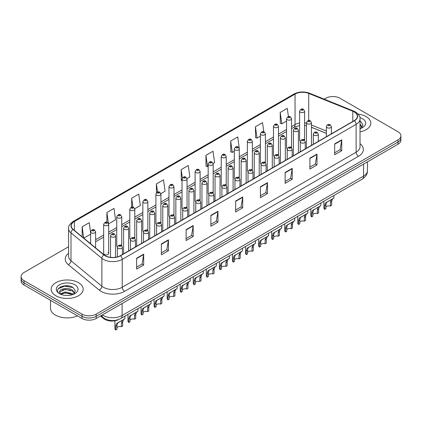 <?xml version="1.0" encoding="UTF-8"?>
<svg xmlns="http://www.w3.org/2000/svg" width="422" height="422" viewBox="0 0 422 422"><rect width="100%" height="100%" fill="white"/><g stroke="black" fill="none" stroke-linecap="round" stroke-linejoin="round"><path stroke-width="0.63" d="M290.811 146.824A2.5 1.445 0 0 1 291.539 147.779L291.544 118.714A2.5 1.445 180 0 1 289.998 120.048A2.5 1.445 180 0 1 287.271 119.732A2.5 1.445 180 0 1 286.543 118.714L286.543 147.842A2.5 1.445 0 0 0 287.245 148.85M278.483 155.322L278.483 126.252A2.5 1.445 180 0 1 276.938 127.586A2.5 1.445 180 0 1 274.21 127.275A2.5 1.445 180 0 1 273.477 126.252L273.477 155.386A2.5 1.445 0 0 0 274.184 156.388M264.684 161.906A2.5 1.445 0 0 1 265.417 162.86L265.417 133.795A2.5 1.445 180 0 1 263.877 135.13A2.5 1.445 180 0 1 261.149 134.818A2.5 1.445 180 0 1 260.416 133.795L260.416 162.924A2.5 1.445 0 0 0 261.123 163.931M251.623 169.449A2.5 1.445 0 0 1 252.356 170.404L252.356 141.338A2.5 1.445 180 0 1 250.81 142.673A2.5 1.445 180 0 1 248.089 142.356A2.5 1.445 180 0 1 247.355 141.338L247.355 170.467A2.5 1.445 0 0 0 248.057 171.469M238.562 176.987A2.5 1.445 0 0 1 239.29 177.942L239.295 148.876A2.5 1.445 180 0 1 237.75 150.211A2.5 1.445 180 0 1 235.028 149.9A2.5 1.445 180 0 1 234.294 148.876L234.294 178.01A2.5 1.445 0 0 0 234.996 179.012M226.234 185.49L226.234 156.42A2.5 1.445 180 0 1 224.689 157.754A2.5 1.445 180 0 1 221.961 157.438A2.5 1.445 180 0 1 221.233 156.42L221.233 185.548A2.5 1.445 0 0 0 221.935 186.556M212.44 192.068A2.5 1.445 0 0 1 213.168 193.028L213.173 163.963A2.5 1.445 180 0 1 211.628 165.292A2.5 1.445 180 0 1 208.901 164.981A2.5 1.445 180 0 1 208.167 163.963L208.167 193.091A2.5 1.445 0 0 0 208.874 194.094M200.107 200.571L200.107 171.501A2.5 1.445 180 0 1 198.567 172.835A2.5 1.445 180 0 1 195.84 172.524A2.5 1.445 180 0 1 195.106 171.501L195.106 200.635A2.5 1.445 0 0 0 195.813 201.637M186.313 207.155A2.5 1.445 0 0 1 187.046 208.109L187.046 179.044A2.5 1.445 180 0 1 185.501 180.379A2.5 1.445 180 0 1 182.779 180.062A2.5 1.445 180 0 1 182.046 179.044L182.046 208.173A2.5 1.445 0 0 0 182.747 209.18M173.985 215.653L173.985 186.582A2.5 1.445 180 0 1 172.44 187.917A2.5 1.445 180 0 1 169.718 187.605A2.5 1.445 180 0 1 168.985 186.582L168.985 215.716A2.5 1.445 0 0 0 169.686 216.718M160.191 222.236A2.5 1.445 0 0 1 160.919 223.191L160.924 194.125A2.5 1.445 180 0 1 159.379 195.46A2.5 1.445 180 0 1 156.652 195.149A2.5 1.445 180 0 1 155.924 194.125L155.924 223.254A2.5 1.445 0 0 0 156.625 224.261M147.13 229.779A2.5 1.445 0 0 1 147.858 230.734L147.858 201.669A2.5 1.445 180 0 1 146.318 203.003A2.5 1.445 180 0 1 143.591 202.687A2.5 1.445 180 0 1 142.858 201.669L142.858 230.797A2.5 1.445 0 0 0 143.564 231.799M134.064 237.317A2.5 1.445 0 0 1 134.797 238.272L134.797 209.207A2.5 1.445 180 0 1 133.257 210.541A2.5 1.445 180 0 1 130.53 210.23A2.5 1.445 180 0 1 129.797 209.207L129.797 238.34A2.5 1.445 0 0 0 130.504 239.343M121.003 244.86A2.5 1.445 0 0 1 121.736 245.815L121.736 216.75A2.5 1.445 180 0 1 120.191 218.084A2.5 1.445 180 0 1 117.469 217.768A2.5 1.445 180 0 1 116.736 216.75L116.736 245.878A2.5 1.445 0 0 0 117.437 246.886M108.676 253.422L108.676 224.293A2.5 1.445 180 0 1 107.13 225.622A2.5 1.445 180 0 1 104.408 225.311A2.5 1.445 180 0 1 103.675 224.293L103.675 253.422A2.5 1.445 0 0 0 104.408 254.44A2.5 1.445 0 0 0 107.13 254.756A2.5 1.445 0 0 0 108.676 253.422A2.5 1.445 0 0 0 107.942 252.398M303.872 139.281A2.5 1.445 0 0 1 304.6 140.236L304.605 111.171A2.5 1.445 180 0 1 303.059 112.505A2.5 1.445 180 0 1 300.337 112.194A2.5 1.445 180 0 1 299.604 111.171L299.604 140.304A2.5 1.445 0 0 0 300.306 141.307M326.385 133.357L311.468 127.323M278.478 155.322A2.5 1.445 0 0 0 277.75 154.362M226.229 185.485A2.5 1.445 0 0 0 225.501 184.53M200.107 200.566A2.5 1.445 0 0 0 199.374 199.611M173.98 215.653A2.5 1.445 0 0 0 173.252 214.692M118.677 319.512A10.001 5.776 180 0 1 103.664 318.599L100.505 315.994M366.143 116.614A16.004 9.242 0 0 0 358.146 114.114A16.004 9.242 0 0 1 366.143 116.614A16.004 9.242 0 0 1 370.827 123.15A16.004 9.242 0 0 0 366.143 116.614M78.492 282.687A16.004 9.242 0 0 0 61.053 280.683A16.004 9.242 0 0 0 51.173 289.223A16.004 9.242 0 0 0 55.857 295.753A16.004 9.242 0 0 0 73.301 297.758A16.004 9.242 0 0 0 83.181 289.223A16.004 9.242 0 0 0 78.492 282.687A16.004 9.242 0 0 0 61.053 280.683A16.004 9.242 0 0 0 51.173 289.223A16.004 9.242 0 0 0 55.857 295.753A16.004 9.242 0 0 0 73.301 297.758A16.004 9.242 0 0 0 83.181 289.223A16.004 9.242 0 0 0 78.492 282.687M354.232 111.92A10.671 6.161 180 0 1 357.36 116.277A10.671 6.161 180 0 1 354.232 120.634L120.344 255.669A10.671 6.161 180 0 1 104.06 254.846L73.18 229.383A10.671 6.161 180 0 1 71.249 225.849A10.671 6.161 180 0 1 74.377 221.497L295.047 94.09A10.671 6.161 180 0 1 308.709 93.404L352.808 111.229A10.671 6.161 180 0 1 354.232 111.92M354.422 111.809A10.935 6.314 0 0 0 352.961 111.102L308.862 93.278A10.935 6.314 0 0 0 294.857 93.985L74.188 221.386A10.935 6.314 0 0 0 72.964 229.473L103.838 254.93A10.935 6.314 0 0 0 120.534 255.774L354.422 120.739A10.935 6.314 0 0 0 354.422 111.809M68.586 246.754L24.028 272.48A10.001 5.776 0 0 0 21.1 276.563L21.1 280.92A10.001 5.776 0 0 0 24.028 285.003L82.032 318.489L82.032 316.31A10.001 5.776 0 0 0 96.179 316.31L397.972 142.072A10.001 5.776 0 0 0 400.9 137.989A10.001 5.776 0 0 1 397.972 142.072L96.179 316.31A10.001 5.776 0 0 1 82.032 316.31L24.028 282.824L82.032 316.31L82.032 314.132A10.001 5.776 0 0 0 96.179 314.132L397.972 139.893A10.001 5.776 0 0 0 400.9 135.81A10.001 5.776 0 0 0 397.972 131.727L339.968 98.242A10.001 5.776 0 0 0 325.821 98.242L324.228 99.159M21.1 278.742A10.001 5.776 0 0 0 24.028 282.824A10.001 5.776 0 0 1 21.1 278.742M136.612 258.227L136.612 269.115L143.686 265.032L143.686 254.144L136.612 258.227M136.612 267.184L142.061 264.04L143.659 254.503A2.669 1.54 -120 0 0 143.686 254.144M142.014 264.067L143.686 265.032M161.368 243.932L161.368 254.825L168.441 250.742L168.441 239.849L161.368 243.932M161.368 252.889L166.817 249.745L168.415 240.213A2.669 1.54 -120 0 0 168.441 239.849M166.769 249.771L168.441 250.742M186.123 229.642L186.123 240.529L193.197 236.447L193.197 225.559L186.123 229.642M186.123 238.599L191.572 235.455L193.17 225.918A2.669 1.54 -120 0 0 193.197 225.559M191.525 235.481L193.197 236.447M210.884 215.347L210.884 226.239L217.958 222.151L217.958 211.264L210.884 215.347M210.884 224.304L216.328 221.16L217.926 211.628A2.669 1.54 -120 0 0 217.958 211.264M216.28 221.186L217.958 222.151M334.662 143.881L334.662 154.774L341.736 150.691L341.736 139.798L334.662 143.881M334.662 152.838L340.111 149.694L341.709 140.162A2.669 1.54 -120 0 0 341.736 139.798M340.063 149.72L341.736 150.691M309.906 158.176L309.906 169.064L316.98 164.981L316.98 154.093L309.906 158.176M309.906 167.133L315.355 163.989L316.954 154.452A2.669 1.54 -120 0 0 316.98 154.093M315.308 164.016L316.98 164.981M285.151 172.466L285.151 183.359L292.224 179.276L292.224 168.383L285.151 172.466M285.151 181.428L290.6 178.279L292.198 168.747A2.669 1.54 -120 0 0 292.224 168.383M290.552 178.311L292.224 179.276M260.395 186.761L260.395 197.649L267.469 193.566L267.469 182.679L260.395 186.761M260.395 195.718L265.844 192.574L267.437 183.037A2.669 1.54 -120 0 0 267.469 182.679M265.797 192.601L267.469 193.566M235.64 201.057L235.64 211.944L242.713 207.861L242.713 196.968L235.64 201.057M235.64 210.014L241.089 206.864L242.682 197.332A2.669 1.54 -120 0 0 242.713 196.968M241.041 206.896L242.713 207.861M360.024 131.891A16.004 9.242 0 0 0 370.827 123.15A16.004 9.242 0 0 1 360.024 131.891M21.1 276.563A10.001 5.776 0 0 0 24.028 280.646L82.032 314.132M134.739 208.721L140.331 205.493L138.732 194.109L131.664 198.198L131.664 207.128M108.612 223.802L115.575 219.783L113.977 208.405L106.903 212.488L106.903 222.23M90.614 232.601L89.221 222.7L82.148 226.783L82.148 236.779M213.11 163.472L214.603 162.612L213.005 151.234L205.931 155.317L206.047 166.141M239.232 148.391L237.76 136.939L230.686 141.022L230.802 151.846M263.797 131.775L262.516 122.649L255.442 126.732L255.558 137.556M288.432 116.625L287.271 108.354L280.203 112.437L280.313 123.261M160.861 193.64L165.086 191.198L163.493 179.819L156.42 183.902L156.42 192.817M186.983 178.553L189.842 176.902L188.249 165.524L181.175 169.612L181.286 180.431M182.046 180.716L181.175 180.389M181.175 169.612L182.351 177.994M205.931 155.317L207.529 166.695L208.167 166.326M207.529 166.695L205.931 166.099M230.686 141.022L232.285 152.4L234.294 151.245M232.285 152.4L230.686 151.804M255.442 126.732L257.04 138.11L260.416 136.158M257.04 138.11L255.442 137.514M280.203 112.437L281.796 123.815L286.543 121.077M281.796 123.815L280.203 123.219M156.42 183.902L157.57 192.1M131.664 198.198L132.914 207.123M106.903 212.488L108.428 223.338M83.793 238.135L90.614 234.194M82.148 226.783L83.735 238.087M68.512 285.916A13.335 7.701 0 0 0 60.705 286.844M82.032 318.489A10.001 5.776 0 0 0 96.179 318.489L397.972 144.25A10.001 5.776 0 0 0 400.9 140.167L400.9 135.81M325.932 206.875A3.334 1.925 180 0 1 330.431 206.057L330.431 202.323L331.244 199.801L331.819 199.268L327.303 201.874L326.528 202.523L325.932 204.923L325.932 208.658L324.713 209.359A5.001 2.885 180 0 1 323.885 207.766L323.885 201.257M324.713 209.359L324.713 205.625L325.351 203.204L332.225 199.036M333.892 195.481L333.892 198.071L332.425 199.121L331.645 201.621L331.645 205.356L330.431 206.057M326.09 202.576L327.303 201.874L326.09 202.576M312.871 214.418A3.334 1.925 180 0 1 317.365 213.601L317.365 209.866L318.183 207.344L318.758 206.806L313.467 210.066L312.871 212.461L312.871 216.196L311.652 216.897A5.001 2.885 180 0 1 310.824 215.31L310.824 208.8M311.652 216.897L311.652 213.168L312.291 210.747L319.159 206.574M320.825 203.024L320.825 205.614L319.364 206.664L318.584 209.164L318.584 212.899L317.365 213.601M313.029 210.119L314.242 209.417L313.029 210.119M299.81 221.956A3.334 1.925 180 0 1 304.304 221.144L304.304 217.409L305.122 214.882L305.697 214.35L301.176 216.955L300.406 217.61L299.81 220.004L299.81 223.739L298.591 224.441A5.001 2.885 180 0 1 297.763 222.848L297.763 216.338M298.591 224.441L298.591 220.706L299.23 218.29L306.098 214.118M307.765 210.562L307.765 213.152L306.298 214.202L305.523 216.708L305.523 220.442L304.304 221.144M299.968 217.657L301.176 216.955L299.968 217.657M286.744 229.499A3.334 1.925 180 0 1 291.243 228.682L291.243 224.947L292.061 222.426L292.636 221.888L288.115 224.499L287.345 225.148L286.744 227.548L286.744 231.282L285.53 231.984A5.001 2.885 180 0 1 284.702 230.391L284.702 223.882M285.53 231.984L285.53 228.249L286.163 225.828L293.037 221.661M294.704 218.105L294.704 220.695L293.237 221.745L292.462 224.246L292.462 227.98L291.243 228.682M286.902 225.2L288.115 224.499L286.902 225.2M273.683 237.043A3.334 1.925 180 0 1 278.182 236.225L278.182 232.49L279 229.969L279.575 229.431L274.284 232.691L273.683 235.086L273.683 238.82L272.47 239.522A5.001 2.885 180 0 1 271.636 237.929L271.636 231.42M272.47 239.522L272.47 235.787L273.103 233.371L279.976 229.199M281.643 225.649L281.643 228.239L280.176 229.288L279.396 231.789L279.396 235.523L278.182 236.225M273.841 232.738L275.054 232.042L273.841 232.738M360.024 127.513L361.037 128.304M360.024 128.378L360.314 128.568M360.024 124.052L362.319 127.127M360.024 124.917L362.15 127.354M360.024 128.663A10.872 6.277 0 0 0 362.509 127.592A10.872 6.277 0 0 0 362.509 118.714A10.872 6.277 0 0 0 359.903 117.601M361.29 128.198L362.994 124.854L360.842 121.605M360.024 121.198L360.694 121.504M50.503 300.29L50.503 308.282A16.674 9.627 0 0 0 55.387 315.086A16.674 9.627 0 0 0 77.463 315.851M65.357 295.411L67.895 295.484M60.372 293.817L65.225 291.961L72.505 293.665L73.391 294.371M60.815 294.282L65.225 292.826L72.668 294.64M60.446 294.15L59.666 292.325A7.538 4.352 0 0 0 60.884 294.34M74.673 293.2L72.505 290.209C67.984 286.833 58.674 288.917 59.666 292.325L59.639 291.992M59.687 292.43L59.898 291.871L65.225 289.371L72.505 291.074L74.499 293.422M73.644 294.266L75.348 290.922L73.196 287.677C65.568 282.191 52.011 289.418 59.84 293.849L60.225 294.087M74.863 284.781A10.872 6.277 0 0 0 59.491 284.781A10.872 6.277 0 0 0 59.491 293.659A10.872 6.277 0 0 0 74.863 293.659A10.872 6.277 0 0 0 74.863 284.781M58.247 288.764L64.635 286.148L73.048 287.577M62.234 290.041L64.635 289.603L70.638 290.12M62.234 293.496L64.635 293.063L70.638 293.575M260.622 244.581A3.334 1.925 180 0 1 265.121 243.763L265.121 240.034L265.934 237.507L266.509 236.974L261.993 239.58L261.218 240.229L260.622 242.629L260.622 246.364L259.403 247.065A5.001 2.885 180 0 1 258.575 245.472L258.575 238.963M259.403 247.065L259.403 243.33L260.042 240.909L266.91 236.742M268.582 233.187L268.582 235.777L267.115 236.826L266.335 239.327L266.335 243.061L265.121 243.763M260.78 240.282L261.993 239.58L260.78 240.282M247.561 252.124A3.334 1.925 180 0 1 252.055 251.306L252.055 247.572L252.873 245.05L253.448 244.512L248.157 247.772L247.561 250.172L247.561 253.902L246.342 254.608A5.001 2.885 180 0 1 245.514 253.015L245.514 246.506M246.342 254.608L246.342 250.874L246.981 248.452L253.849 244.28M255.516 240.73L255.516 243.32L254.055 244.37L253.274 246.87L253.274 250.605L252.055 251.306M247.719 247.825L248.933 247.123L247.719 247.825M234.5 259.667A3.334 1.925 180 0 1 238.994 258.85L238.994 255.115L239.812 252.593L240.387 252.055L235.096 255.315L234.5 257.71L234.5 261.445L233.282 262.146A5.001 2.885 180 0 1 232.453 260.553L232.453 254.044M233.282 262.146L233.282 258.412L233.92 255.996L240.788 251.823M242.455 248.268L242.455 250.863L240.988 251.913L240.213 254.413L240.213 258.148L238.994 258.85M234.658 255.363L235.866 254.666L234.658 255.363M221.434 267.205A3.334 1.925 180 0 1 225.934 266.387L225.934 262.653L226.751 260.131L227.326 259.599L222.805 262.204L222.035 262.853L221.434 265.253L221.434 268.988L220.221 269.69A5.001 2.885 180 0 1 219.393 268.097L219.393 261.587M220.221 269.69L220.221 265.955L220.854 263.534L227.727 259.366M229.394 255.811L229.394 258.401L227.927 259.451L227.152 261.951L227.152 265.686L225.934 266.387M221.592 262.906L222.805 262.204L221.592 262.906M208.373 274.748A3.334 1.925 180 0 1 212.873 273.931L212.873 270.196L213.69 267.675L214.265 267.137L208.974 270.397L208.373 272.791L208.373 276.526L207.16 277.228A5.001 2.885 180 0 1 206.326 275.64L206.326 269.13M207.16 277.228L207.16 273.498L207.793 271.077L214.666 266.904M216.333 263.354L216.333 265.944L214.867 266.994L214.086 269.494L214.086 273.229L212.873 273.931M208.531 270.449L209.745 269.748L208.531 270.449M195.312 282.286A3.334 1.925 180 0 1 199.812 281.474L199.812 277.739L200.624 275.213L201.199 274.68L195.908 277.94L195.312 280.335L195.312 284.069L194.094 284.771A5.001 2.885 180 0 1 193.265 283.178L193.265 276.668M194.094 284.771L194.094 281.036L194.732 278.62L201.6 274.448M203.272 270.892L203.272 273.482L201.806 274.532L201.025 277.038L201.025 280.767L199.812 281.474M195.47 277.987L196.684 277.286L195.47 277.987M182.251 289.83A3.334 1.925 180 0 1 186.746 289.012L186.746 285.277L187.563 282.756L188.138 282.218L182.847 285.478L182.251 287.878L182.251 291.613L181.033 292.314A5.001 2.885 180 0 1 180.205 290.721L180.205 284.212M181.033 292.314L181.033 288.579L181.671 286.158L188.539 281.991M190.206 278.436L190.206 281.026L188.745 282.075L187.964 284.576L187.964 288.31L186.746 289.012M182.41 285.53L183.623 284.829L182.41 285.53M169.185 297.373A3.334 1.925 180 0 1 173.685 296.555L173.685 292.821L174.502 290.299L175.077 289.761L169.786 293.021L169.185 295.416L169.185 299.151L167.972 299.852A5.001 2.885 180 0 1 167.144 298.259L167.144 291.75M167.972 299.852L167.972 296.117L168.61 293.701L175.478 289.529M177.145 285.979L177.145 288.569L175.679 289.619L174.903 292.119L174.903 295.854L173.685 296.555M169.349 293.068L170.557 292.372L169.349 293.068M156.124 304.911A3.334 1.925 180 0 1 160.624 304.093L160.624 300.364L161.441 297.837L162.016 297.304L157.496 299.91L156.726 300.559L156.124 302.959L156.124 306.694L154.911 307.395A5.001 2.885 180 0 1 154.083 305.802L154.083 299.293M154.911 307.395L154.911 303.661L155.544 301.239L162.417 297.072M164.084 293.517L164.084 296.107L162.618 297.157L161.842 299.657L161.842 303.392L160.624 304.093M156.282 300.612L157.496 299.91L156.282 300.612M143.063 312.454A3.334 1.925 180 0 1 147.563 311.636L147.563 307.902L148.38 305.38L148.955 304.842L144.435 307.453L143.665 308.102L143.063 310.502L143.063 314.232L141.85 314.939A5.001 2.885 180 0 1 141.017 313.346L141.017 306.836M141.85 314.939L141.85 311.204L142.483 308.783L149.356 304.61M151.023 301.06L151.023 303.65L149.557 304.7L148.776 307.2L148.776 310.935L147.563 311.636M143.222 308.155L144.435 307.453L143.222 308.155M130.002 319.997A3.334 1.925 180 0 1 134.502 319.18L134.502 315.445L135.314 312.924L135.889 312.385L130.598 315.645L130.002 318.04L130.002 321.775L128.784 322.477A5.001 2.885 180 0 1 127.956 320.884L127.956 314.374M128.784 322.477L128.784 318.742L129.422 316.326L136.29 312.153M137.962 308.598L137.962 311.193L136.496 312.243L135.715 314.743L135.715 318.478L134.502 319.18M130.161 315.693L131.374 314.997L130.161 315.693M116.941 327.535A3.334 1.925 180 0 1 121.436 326.718L121.436 322.983L122.253 320.462L122.828 319.929L118.313 322.535L117.538 323.183L116.941 325.584L116.941 329.318L115.723 330.02A5.001 2.885 180 0 1 114.895 328.427L114.895 320.789M115.723 330.02L115.723 326.285L116.361 323.864L123.229 319.697M124.896 316.141L124.896 318.731L123.435 319.781L122.654 322.281L122.654 326.016L121.436 326.718M117.1 323.236L118.313 322.535L117.1 323.236M103.664 317.93L103.664 318.599M360.024 143.717A16.674 9.627 180 0 1 358.478 156.298L124.59 291.333A3.334 1.925 60 0 1 122.232 287.25L356.121 152.215A13.335 7.701 0 0 0 360.024 146.766L360.024 118.888A13.335 7.701 180 0 1 356.121 124.337A3.334 1.925 -120 0 0 354.422 120.739M124.59 291.333A16.674 9.627 180 0 1 101.011 291.333A16.674 9.627 180 0 1 99.144 290.046L68.264 264.589A16.674 9.627 180 0 1 68.586 253.29M103.369 287.25A13.335 7.701 0 0 0 122.232 287.25L122.232 259.372A13.335 7.701 180 0 1 101.876 258.343L70.996 232.881A13.335 7.701 180 0 1 68.586 228.466L68.586 256.344A13.335 7.701 0 0 0 70.996 260.759L101.876 286.221A13.335 7.701 0 0 0 103.369 287.25M360.024 118.888C360.472 116.804 358.937 114.483 355.429 111.92L353.678 111.065A3.334 1.561 112 0 0 352.961 111.102M353.678 111.065L309.579 93.241C304.056 91.284 298.813 91.569 293.849 94.09A3.334 1.925 60 0 1 294.857 93.985M74.188 221.386A3.334 1.925 -120 0 0 73.18 221.492C69.72 223.982 68.185 226.303 68.586 228.466M72.964 229.473A3.334 2.231 129.5 0 0 70.996 232.881L70.996 260.759A3.334 2.231 -50.5 0 1 68.264 264.589M309.579 93.241A3.334 1.561 112 0 0 308.862 93.278M103.838 254.93A3.334 2.231 129.5 0 0 101.876 258.343L101.876 286.221A3.334 2.231 -50.5 0 1 99.144 290.046M120.534 255.774A3.334 1.925 60 0 1 122.232 259.372L356.121 124.337L356.121 152.215A3.334 1.925 60 0 0 358.478 156.298M96.179 314.132L96.179 318.489M397.972 139.893L397.972 144.25M24.028 280.646L24.028 285.003M74.377 221.497L74.377 230.37M352.808 111.229L352.808 121.457M308.709 93.404L308.709 120.534M332.161 133.373L331.386 133.062M326.385 131.042L311.468 125.007M306.462 123.203A10.671 6.161 0 0 0 304.605 122.892M299.604 123.029A10.671 6.161 0 0 0 295.047 124.585L291.544 126.605M295.047 94.09L295.047 124.585A6.003 3.466 60 0 1 293.802 127.333L291.544 128.636M286.543 129.496L278.483 134.149M273.477 137.034L265.417 141.692M260.416 144.577L252.356 149.23M247.355 152.12L239.295 156.773M234.294 159.658L226.234 164.316M221.233 167.202L213.173 171.854M208.167 174.745L200.107 179.397M195.106 182.283L187.046 186.935M182.046 189.826L173.985 194.479M168.985 197.364L160.924 202.022M155.924 204.907L147.858 209.56M142.858 212.451L134.797 217.103M129.797 219.989L121.736 224.641M116.736 227.532L108.676 232.184M103.675 235.075L95.615 239.728M90.614 242.613L89.796 243.083M235.64 201.399L242.682 197.332M260.395 187.104L267.437 183.037M285.151 172.814L292.198 168.747M309.906 158.519L316.954 154.452M334.662 144.229L341.709 140.162M210.884 215.695L217.926 211.628M186.123 229.985L193.17 225.918M161.368 244.28L168.415 240.213M136.612 258.57L143.659 254.503M102.356 314.923A13.335 7.701 0 0 0 103.253 315.492A13.335 7.701 0 0 0 122.111 315.492L363.548 176.106A13.335 7.701 0 0 0 367.451 170.657C367.551 173.969 365.79 176.802 362.166 179.155L120.729 318.547A6.668 3.851 60 0 0 122.111 315.492L122.111 303.513M363.548 164.126L363.548 176.106A6.668 3.851 60 0 1 362.166 179.155M101.813 315.234A6.668 4.463 129.5 0 0 102.979 317.402L100.953 315.735M327.119 127.655A2.5 1.445 180 0 1 326.385 126.637C327.024 124.585 328.332 123.989 330.31 124.849L331.386 126.637A2.5 1.445 180 0 1 329.846 127.971A2.5 1.445 180 0 1 327.119 127.655M329.476 124.933A0.833 0.48 0 0 0 328.3 124.933A0.833 0.48 0 0 0 328.3 125.614A0.833 0.48 0 0 0 329.476 125.614A0.833 0.48 0 0 0 329.476 124.933M331.819 199.268L333.032 198.567M330.431 202.323L331.645 201.621M324.713 205.625L325.932 204.923M311.468 145.326L311.468 122.675A2.5 1.445 180 0 1 309.922 124.01A2.5 1.445 180 0 1 307.195 123.693A2.5 1.445 180 0 1 306.462 122.675L306.462 148.212M308.377 121.652A0.833 0.48 0 0 0 309.553 121.652A0.833 0.48 0 0 0 309.553 120.972A0.833 0.48 0 0 0 308.377 120.972A0.833 0.48 0 0 0 308.377 121.652M301.514 110.153A0.833 0.48 0 0 0 302.695 110.153A0.833 0.48 0 0 0 302.695 109.472A0.833 0.48 0 0 0 301.514 109.472A0.833 0.48 0 0 0 301.514 110.153M314.058 135.198A2.5 1.445 180 0 1 313.324 134.175C313.963 132.123 315.271 131.532 317.249 132.392L318.325 134.175A2.5 1.445 180 0 1 316.785 135.509A2.5 1.445 180 0 1 314.058 135.198M316.416 132.476A0.833 0.48 0 0 0 315.234 132.476A0.833 0.48 0 0 0 315.234 133.157A0.833 0.48 0 0 0 316.416 133.157A0.833 0.48 0 0 0 316.416 132.476M318.758 206.806L319.971 206.11M317.365 209.866L318.584 209.164M311.652 213.168L312.871 212.461M300.997 142.736A2.5 1.445 180 0 1 300.264 141.718C300.902 139.666 302.21 139.07 304.188 139.935L305.264 141.718A2.5 1.445 180 0 1 303.719 143.053A2.5 1.445 180 0 1 300.997 142.736M303.355 140.014A0.833 0.48 0 0 0 302.173 140.014A0.833 0.48 0 0 0 302.173 140.695A0.833 0.48 0 0 0 303.355 140.695A0.833 0.48 0 0 0 303.355 140.014M305.697 214.35L306.91 213.648M304.304 217.409L305.523 216.708M298.591 220.706L299.81 220.004M287.936 150.279A2.5 1.445 180 0 1 287.203 149.261C287.841 147.209 289.149 146.613 291.127 147.473L292.203 149.261A2.5 1.445 180 0 1 290.658 150.591A2.5 1.445 180 0 1 287.936 150.279M290.294 147.558A0.833 0.48 0 0 0 289.112 147.558A0.833 0.48 0 0 0 289.112 148.238A0.833 0.48 0 0 0 290.294 148.238A0.833 0.48 0 0 0 290.294 147.558M292.636 221.888L293.849 221.191M291.243 224.947L292.462 224.246M285.53 228.249L286.744 227.548M274.87 157.823A2.5 1.445 180 0 1 274.142 156.799C274.78 154.747 276.088 154.151 278.061 155.016L279.142 156.799A2.5 1.445 180 0 1 277.597 158.134A2.5 1.445 180 0 1 274.87 157.823M277.228 155.101A0.833 0.48 0 0 0 276.051 155.101A0.833 0.48 0 0 0 276.051 155.781A0.833 0.48 0 0 0 277.228 155.781A0.833 0.48 0 0 0 277.228 155.101M279.575 229.431L280.788 228.729M278.182 232.49L279.396 231.789M272.47 235.787L273.683 235.086M298.401 152.864L298.401 130.213A2.5 1.445 180 0 1 296.861 131.548A2.5 1.445 180 0 1 294.134 131.237A2.5 1.445 180 0 1 293.401 130.213L293.401 155.755M295.316 129.195A0.833 0.48 0 0 0 296.492 129.195A0.833 0.48 0 0 0 296.492 128.515A0.833 0.48 0 0 0 295.316 128.515A0.833 0.48 0 0 0 295.316 129.195M285.341 160.407L285.341 137.757A2.5 1.445 180 0 1 283.8 139.091A2.5 1.445 180 0 1 281.073 138.78A2.5 1.445 180 0 1 280.34 137.757L280.34 163.293M282.249 136.733A0.833 0.48 0 0 0 283.431 136.733A0.833 0.48 0 0 0 283.431 136.053A0.833 0.48 0 0 0 282.249 136.053A0.833 0.48 0 0 0 282.249 136.733M272.28 167.945L272.28 145.3A2.5 1.445 180 0 1 270.734 146.629A2.5 1.445 180 0 1 268.012 146.318A2.5 1.445 180 0 1 267.279 145.3L267.279 170.836M269.189 144.277A0.833 0.48 0 0 0 270.37 144.277A0.833 0.48 0 0 0 270.37 143.596A0.833 0.48 0 0 0 269.189 143.596A0.833 0.48 0 0 0 269.189 144.277M261.809 165.361A2.5 1.445 180 0 1 261.076 164.343C261.714 162.291 263.022 161.695 265 162.56L266.076 164.343A2.5 1.445 180 0 1 264.536 165.677A2.5 1.445 180 0 1 261.809 165.361M264.167 162.639A0.833 0.48 0 0 0 262.99 162.639A0.833 0.48 0 0 0 262.99 163.319A0.833 0.48 0 0 0 264.167 163.319A0.833 0.48 0 0 0 264.167 162.639M266.509 236.974L267.722 236.273M265.121 240.034L266.335 239.327M259.403 243.33L260.622 242.629M248.748 172.904A2.5 1.445 180 0 1 248.015 171.881C248.653 169.829 249.961 169.238 251.939 170.098L253.015 171.881A2.5 1.445 180 0 1 251.475 173.215A2.5 1.445 180 0 1 248.748 172.904M251.106 170.182A0.833 0.48 0 0 0 249.924 170.182A0.833 0.48 0 0 0 249.924 170.863A0.833 0.48 0 0 0 251.106 170.863A0.833 0.48 0 0 0 251.106 170.182M253.448 244.512L254.661 243.816M252.055 247.572L253.274 246.87M246.342 250.874L247.561 250.172M235.687 180.447A2.5 1.445 180 0 1 234.954 179.424C235.592 177.372 236.9 176.776 238.878 177.641L239.954 179.424A2.5 1.445 180 0 1 238.409 180.758A2.5 1.445 180 0 1 235.687 180.447M238.045 177.72A0.833 0.48 0 0 0 236.863 177.72A0.833 0.48 0 0 0 236.863 178.4A0.833 0.48 0 0 0 238.045 178.4A0.833 0.48 0 0 0 238.045 177.72M240.387 252.055L241.6 251.354M238.994 255.115L240.213 254.413M233.282 258.412L234.5 257.71M259.219 175.489L259.219 152.838A2.5 1.445 180 0 1 257.673 154.172A2.5 1.445 180 0 1 254.946 153.861A2.5 1.445 180 0 1 254.218 152.838L254.218 178.374M256.128 151.82A0.833 0.48 0 0 0 257.304 151.82A0.833 0.48 0 0 0 257.304 151.139A0.833 0.48 0 0 0 256.128 151.139A0.833 0.48 0 0 0 256.128 151.82M246.158 183.032L246.158 160.381A2.5 1.445 180 0 1 244.612 161.716A2.5 1.445 180 0 1 241.885 161.399A2.5 1.445 180 0 1 241.152 160.381L241.152 185.917M243.067 159.358A0.833 0.48 0 0 0 244.243 159.358A0.833 0.48 0 0 0 244.243 158.677A0.833 0.48 0 0 0 243.067 158.677A0.833 0.48 0 0 0 243.067 159.358M233.092 190.57L233.092 167.919A2.5 1.445 180 0 1 231.551 169.254A2.5 1.445 180 0 1 228.824 168.942A2.5 1.445 180 0 1 228.091 167.919L228.091 193.461M230.006 166.901A0.833 0.48 0 0 0 231.182 166.901A0.833 0.48 0 0 0 231.182 166.221A0.833 0.48 0 0 0 230.006 166.221A0.833 0.48 0 0 0 230.006 166.901M222.626 187.985A2.5 1.445 180 0 1 221.893 186.967C222.531 184.915 223.839 184.319 225.817 185.179L226.894 186.967A2.5 1.445 180 0 1 225.348 188.302A2.5 1.445 180 0 1 222.626 187.985M224.984 185.263A0.833 0.48 0 0 0 223.802 185.263A0.833 0.48 0 0 0 223.802 185.944A0.833 0.48 0 0 0 224.984 185.944A0.833 0.48 0 0 0 224.984 185.263M227.326 259.599L228.539 258.897M225.934 262.653L227.152 261.951M220.221 265.955L221.434 265.253M209.56 195.528A2.5 1.445 180 0 1 208.827 194.505C209.47 192.453 210.778 191.862 212.751 192.722L213.833 194.505A2.5 1.445 180 0 1 212.287 195.84A2.5 1.445 180 0 1 209.56 195.528M211.918 192.807A0.833 0.48 0 0 0 210.742 192.807A0.833 0.48 0 0 0 210.742 193.487A0.833 0.48 0 0 0 211.918 193.487A0.833 0.48 0 0 0 211.918 192.807M214.265 267.137L215.473 266.44M212.873 270.196L214.086 269.494M207.16 273.498L208.373 272.791M196.499 203.066A2.5 1.445 180 0 1 195.766 202.048C196.404 199.996 197.712 199.4 199.69 200.265L200.767 202.048A2.5 1.445 180 0 1 199.226 203.383A2.5 1.445 180 0 1 196.499 203.066M198.857 200.344A0.833 0.48 0 0 0 197.681 200.344A0.833 0.48 0 0 0 197.681 201.025A0.833 0.48 0 0 0 198.857 201.025A0.833 0.48 0 0 0 198.857 200.344M201.199 274.68L202.412 273.978M199.812 277.739L201.025 277.038M194.094 281.036L195.312 280.335M183.438 210.61A2.5 1.445 180 0 1 182.705 209.592C183.343 207.54 184.651 206.944 186.63 207.803L187.706 209.592A2.5 1.445 180 0 1 186.165 210.921A2.5 1.445 180 0 1 183.438 210.61M185.796 207.888A0.833 0.48 0 0 0 184.614 207.888A0.833 0.48 0 0 0 184.614 208.568A0.833 0.48 0 0 0 185.796 208.568A0.833 0.48 0 0 0 185.796 207.888M188.138 282.218L189.351 281.521M186.746 285.277L187.964 284.576M181.033 288.579L182.251 287.878M170.377 218.153A2.5 1.445 180 0 1 169.644 217.13C170.282 215.078 171.59 214.482 173.569 215.347L174.645 217.13A2.5 1.445 180 0 1 173.099 218.464A2.5 1.445 180 0 1 170.377 218.153M172.735 215.431A0.833 0.48 0 0 0 171.554 215.431A0.833 0.48 0 0 0 171.554 216.111A0.833 0.48 0 0 0 172.735 216.111A0.833 0.48 0 0 0 172.735 215.431M175.077 289.761L176.29 289.059M173.685 292.821L174.903 292.119M167.972 296.117L169.185 295.416M220.031 198.113L220.031 175.462A2.5 1.445 180 0 1 218.49 176.797A2.5 1.445 180 0 1 215.763 176.486A2.5 1.445 180 0 1 215.03 175.462L215.03 200.999M216.94 174.444A0.833 0.48 0 0 0 218.121 174.444A0.833 0.48 0 0 0 218.121 173.764A0.833 0.48 0 0 0 216.94 173.764A0.833 0.48 0 0 0 216.94 174.444M206.97 205.656L206.97 183.006A2.5 1.445 180 0 1 205.424 184.34A2.5 1.445 180 0 1 202.702 184.024A2.5 1.445 180 0 1 201.969 183.006L201.969 208.542M203.879 181.982A0.833 0.48 0 0 0 205.06 181.982A0.833 0.48 0 0 0 205.06 181.302A0.833 0.48 0 0 0 203.879 181.302A0.833 0.48 0 0 0 203.879 181.982M193.909 213.194L193.909 190.544A2.5 1.445 180 0 1 192.363 191.878A2.5 1.445 180 0 1 189.636 191.567A2.5 1.445 180 0 1 188.908 190.544L188.908 216.085M190.818 189.525A0.833 0.48 0 0 0 191.994 189.525A0.833 0.48 0 0 0 191.994 188.845A0.833 0.48 0 0 0 190.818 188.845A0.833 0.48 0 0 0 190.818 189.525M180.848 220.738L180.848 198.087A2.5 1.445 180 0 1 179.303 199.421A2.5 1.445 180 0 1 176.575 199.105A2.5 1.445 180 0 1 175.842 198.087L175.842 223.623M177.757 197.063A0.833 0.48 0 0 0 178.933 197.063A0.833 0.48 0 0 0 178.933 196.383A0.833 0.48 0 0 0 177.757 196.383A0.833 0.48 0 0 0 177.757 197.063M167.782 228.276L167.782 205.63A2.5 1.445 180 0 1 166.242 206.959A2.5 1.445 180 0 1 163.514 206.648A2.5 1.445 180 0 1 162.781 205.63L162.781 231.166M164.696 204.607A0.833 0.48 0 0 0 165.872 204.607A0.833 0.48 0 0 0 165.872 203.926A0.833 0.48 0 0 0 164.696 203.926A0.833 0.48 0 0 0 164.696 204.607M157.316 225.691A2.5 1.445 180 0 1 156.583 224.673C157.221 222.621 158.53 222.025 160.508 222.89L161.584 224.673A2.5 1.445 180 0 1 160.038 226.007A2.5 1.445 180 0 1 157.316 225.691M159.674 222.969A0.833 0.48 0 0 0 158.493 222.969A0.833 0.48 0 0 0 158.493 223.649A0.833 0.48 0 0 0 159.674 223.649A0.833 0.48 0 0 0 159.674 222.969M162.016 297.304L163.23 296.603M160.624 300.364L161.842 299.657M154.911 303.661L156.124 302.959M144.25 233.234A2.5 1.445 180 0 1 143.517 232.211C144.16 230.159 145.469 229.568 147.442 230.428L148.523 232.211A2.5 1.445 180 0 1 146.977 233.545A2.5 1.445 180 0 1 144.25 233.234M146.608 230.512A0.833 0.48 0 0 0 145.432 230.512A0.833 0.48 0 0 0 145.432 231.193A0.833 0.48 0 0 0 146.608 231.193A0.833 0.48 0 0 0 146.608 230.512M148.955 304.842L150.163 304.146M147.563 307.902L148.776 307.2M141.85 311.204L143.063 310.502M131.189 240.777A2.5 1.445 180 0 1 130.456 239.754C131.094 237.702 132.403 237.106 134.381 237.971L135.457 239.754A2.5 1.445 180 0 1 133.916 241.089A2.5 1.445 180 0 1 131.189 240.777M133.547 238.05A0.833 0.48 0 0 0 132.371 238.05A0.833 0.48 0 0 0 132.371 238.731A0.833 0.48 0 0 0 133.547 238.731A0.833 0.48 0 0 0 133.547 238.05M135.889 312.385L137.103 311.684M134.502 315.445L135.715 314.743M128.784 318.742L130.002 318.04M118.128 248.315A2.5 1.445 180 0 1 117.395 247.297C118.033 245.245 119.342 244.649 121.32 245.509L122.396 247.297A2.5 1.445 180 0 1 120.856 248.632A2.5 1.445 180 0 1 118.128 248.315M120.486 245.593A0.833 0.48 0 0 0 119.305 245.593A0.833 0.48 0 0 0 119.305 246.274A0.833 0.48 0 0 0 120.486 246.274A0.833 0.48 0 0 0 120.486 245.593M122.828 319.929L124.042 319.227M121.436 322.983L122.654 322.281M115.723 326.285L116.941 325.584M154.721 235.819L154.721 213.168A2.5 1.445 180 0 1 153.181 214.503A2.5 1.445 180 0 1 150.454 214.191A2.5 1.445 180 0 1 149.72 213.168L149.72 238.704M151.63 212.15A0.833 0.48 0 0 0 152.811 212.15A0.833 0.48 0 0 0 152.811 211.469A0.833 0.48 0 0 0 151.63 211.469A0.833 0.48 0 0 0 151.63 212.15M141.66 243.362L141.66 220.711A2.5 1.445 180 0 1 140.115 222.046A2.5 1.445 180 0 1 137.393 221.729A2.5 1.445 180 0 1 136.659 220.711L136.659 246.248M138.569 219.688A0.833 0.48 0 0 0 139.751 219.688A0.833 0.48 0 0 0 139.751 219.007A0.833 0.48 0 0 0 138.569 219.007A0.833 0.48 0 0 0 138.569 219.688M128.599 250.9L128.599 228.249A2.5 1.445 180 0 1 127.054 229.584A2.5 1.445 180 0 1 124.326 229.273A2.5 1.445 180 0 1 123.599 228.249L123.599 253.791M125.508 227.231A0.833 0.48 0 0 0 126.684 227.231A0.833 0.48 0 0 0 126.684 226.551A0.833 0.48 0 0 0 125.508 226.551A0.833 0.48 0 0 0 125.508 227.231M115.538 257.267L115.538 235.792A2.5 1.445 180 0 1 113.993 237.127A2.5 1.445 180 0 1 111.266 236.816A2.5 1.445 180 0 1 110.532 235.792L110.532 257.33M112.447 234.774A0.833 0.48 0 0 0 113.623 234.774A0.833 0.48 0 0 0 113.623 234.089A0.833 0.48 0 0 0 112.447 234.089A0.833 0.48 0 0 0 112.447 234.774M288.453 117.691A0.833 0.48 0 0 0 289.629 117.691A0.833 0.48 0 0 0 289.629 117.01A0.833 0.48 0 0 0 288.453 117.01A0.833 0.48 0 0 0 288.453 117.691M275.392 125.234A0.833 0.48 0 0 0 276.568 125.234A0.833 0.48 0 0 0 276.568 124.553A0.833 0.48 0 0 0 275.392 124.553A0.833 0.48 0 0 0 275.392 125.234M262.326 132.772A0.833 0.48 0 0 0 263.507 132.772A0.833 0.48 0 0 0 263.507 132.091A0.833 0.48 0 0 0 262.326 132.091A0.833 0.48 0 0 0 262.326 132.772M249.265 140.315A0.833 0.48 0 0 0 250.446 140.315A0.833 0.48 0 0 0 250.446 139.635A0.833 0.48 0 0 0 249.265 139.635A0.833 0.48 0 0 0 249.265 140.315M236.204 147.858A0.833 0.48 0 0 0 237.386 147.858A0.833 0.48 0 0 0 237.386 147.178A0.833 0.48 0 0 0 236.204 147.178A0.833 0.48 0 0 0 236.204 147.858M223.143 155.396A0.833 0.48 0 0 0 224.319 155.396A0.833 0.48 0 0 0 224.319 154.716A0.833 0.48 0 0 0 223.143 154.716A0.833 0.48 0 0 0 223.143 155.396M210.082 162.939A0.833 0.48 0 0 0 211.258 162.939A0.833 0.48 0 0 0 211.258 162.259A0.833 0.48 0 0 0 210.082 162.259A0.833 0.48 0 0 0 210.082 162.939M197.016 170.483A0.833 0.48 0 0 0 198.198 170.483A0.833 0.48 0 0 0 198.198 169.802A0.833 0.48 0 0 0 197.016 169.802A0.833 0.48 0 0 0 197.016 170.483M183.955 178.021A0.833 0.48 0 0 0 185.137 178.021A0.833 0.48 0 0 0 185.137 177.34A0.833 0.48 0 0 0 183.955 177.34A0.833 0.48 0 0 0 183.955 178.021M170.894 185.564A0.833 0.48 0 0 0 172.076 185.564A0.833 0.48 0 0 0 172.076 184.883A0.833 0.48 0 0 0 170.894 184.883A0.833 0.48 0 0 0 170.894 185.564M157.833 193.102A0.833 0.48 0 0 0 159.01 193.102A0.833 0.48 0 0 0 159.01 192.421A0.833 0.48 0 0 0 157.833 192.421A0.833 0.48 0 0 0 157.833 193.102M144.772 200.645A0.833 0.48 0 0 0 145.949 200.645A0.833 0.48 0 0 0 145.949 199.965A0.833 0.48 0 0 0 144.772 199.965A0.833 0.48 0 0 0 144.772 200.645M131.706 208.188A0.833 0.48 0 0 0 132.888 208.188A0.833 0.48 0 0 0 132.888 207.508A0.833 0.48 0 0 0 131.706 207.508A0.833 0.48 0 0 0 131.706 208.188M118.645 215.726A0.833 0.48 0 0 0 119.827 215.726A0.833 0.48 0 0 0 119.827 215.046A0.833 0.48 0 0 0 118.645 215.046A0.833 0.48 0 0 0 118.645 215.726M105.584 223.27A0.833 0.48 0 0 0 106.766 223.27A0.833 0.48 0 0 0 106.766 222.589A0.833 0.48 0 0 0 105.584 222.589A0.833 0.48 0 0 0 105.584 223.27M95.615 247.878L95.615 231.831A2.5 1.445 180 0 1 94.069 233.166A2.5 1.445 180 0 1 91.342 232.854A2.5 1.445 180 0 1 90.614 231.831L90.614 243.758M92.523 230.813A0.833 0.48 0 0 0 93.7 230.813A0.833 0.48 0 0 0 93.7 230.132A0.833 0.48 0 0 0 92.523 230.132A0.833 0.48 0 0 0 92.523 230.813M293.849 94.09L73.18 221.492M306.462 125.656L304.605 125.408M299.604 125.513L293.802 127.333M286.543 131.527L278.483 136.179M273.477 139.065L265.417 143.717M260.416 146.608L252.356 151.261M247.355 154.146L239.295 158.804M234.294 161.689L226.234 166.342M221.233 169.233L213.173 173.885M208.167 176.771L200.107 181.428M195.106 184.314L187.046 188.966M182.046 191.857L173.985 196.51M168.985 199.395L160.924 204.048M155.924 206.938L147.858 211.591M142.858 214.476L134.797 219.134M129.797 222.019L121.736 226.672M116.736 229.563L108.676 234.215M103.675 237.101L95.615 241.759M326.385 133.283L311.468 127.254M120.729 318.547C115.364 321.242 110 321.242 104.63 318.547L102.979 317.402M367.451 170.657L367.451 161.869M326.385 136.707L326.385 126.637M331.386 133.821L331.386 126.637M311.468 122.675L310.386 120.887C308.936 119.843 307.627 120.439 306.462 122.675M304.605 111.171L303.529 109.388C302.078 108.338 300.77 108.934 299.604 111.171M313.324 144.25L313.324 134.175M318.325 141.365L318.325 134.175M300.264 151.793L300.264 141.718M305.264 148.903L305.264 141.718M287.203 159.331L287.203 149.261M292.203 156.446L292.203 149.261M274.142 166.875L274.142 156.799M279.142 163.984L279.142 156.799M298.401 130.213L297.325 128.43C295.875 127.386 294.567 127.977 293.401 130.213M285.341 137.757L284.264 135.974C282.814 134.924 281.506 135.52 280.34 137.757M272.28 145.3L271.204 143.512C269.753 142.467 268.445 143.063 267.279 145.3M261.076 174.418L261.076 164.343M266.076 171.527L266.076 164.343M248.015 181.956L248.015 171.881M253.015 179.07L253.015 171.881M234.954 189.499L234.954 179.424M239.954 186.608L239.954 179.424M259.219 152.838L258.137 151.055C256.687 150.005 255.384 150.601 254.218 152.838M246.158 160.381L245.077 158.598C243.626 157.548 242.318 158.144 241.152 160.381M233.092 167.919L232.016 166.136C230.565 165.092 229.257 165.682 228.091 167.919M221.893 197.037L221.893 186.967M226.894 194.152L226.894 186.967M208.827 204.58L208.827 194.505M213.833 201.695L213.833 194.505M195.766 212.124L195.766 202.048M200.767 209.233L200.767 202.048M182.705 219.662L182.705 209.592M187.706 216.776L187.706 209.592M169.644 227.205L169.644 217.13M174.645 224.314L174.645 217.13M220.031 175.462L218.955 173.679C217.504 172.63 216.196 173.226 215.03 175.462M206.97 183.006L205.894 181.217C204.443 180.173 203.135 180.769 201.969 183.006M193.909 190.544L192.828 188.761C191.377 187.716 190.074 188.307 188.908 190.544M180.848 198.087L179.767 196.304C178.316 195.254 177.008 195.85 175.842 198.087M167.782 205.63L166.706 203.842C165.255 202.797 163.947 203.393 162.781 205.63M156.583 234.748L156.583 224.673M161.584 231.857L161.584 224.673M143.517 242.286L143.517 232.211M148.523 239.401L148.523 232.211M130.456 249.829L130.456 239.754M135.457 246.939L135.457 239.754M117.395 256.871L117.395 247.297M122.396 254.482L122.396 247.297M154.721 213.168L153.645 211.385C152.194 210.335 150.886 210.931 149.72 213.168M141.66 220.711L140.584 218.928C139.133 217.879 137.825 218.475 136.659 220.711M128.599 228.249L127.518 226.466C126.067 225.422 124.759 226.013 123.599 228.249M115.538 235.792L114.457 234.01C113.006 232.96 111.698 233.556 110.532 235.792M291.544 118.714L290.463 116.931C289.012 115.881 287.704 116.477 286.543 118.714M278.483 126.252L277.402 124.469C275.951 123.424 274.643 124.015 273.477 126.252M265.417 133.795L264.341 132.012C262.89 130.962 261.582 131.559 260.416 133.795M252.356 141.338L251.28 139.55C249.829 138.506 248.521 139.102 247.355 141.338M239.295 148.876L238.219 147.093C236.768 146.044 235.46 146.64 234.294 148.876M226.234 156.42L225.153 154.637C223.702 153.587 222.394 154.183 221.233 156.42M213.173 163.963L212.092 162.175C210.641 161.13 209.333 161.721 208.167 163.963M200.107 171.501L199.031 169.718C197.58 168.668 196.272 169.264 195.106 171.501M187.046 179.044L185.97 177.261C184.519 176.211 183.211 176.807 182.046 179.044M173.985 186.582L172.909 184.799C171.459 183.755 170.15 184.345 168.985 186.582M160.924 194.125L159.843 192.342C158.392 191.293 157.084 191.889 155.924 194.125M147.858 201.669L146.782 199.88C145.332 198.836 144.023 199.432 142.858 201.669M134.797 209.207L133.721 207.424C132.271 206.374 130.962 206.97 129.797 209.207M121.736 216.75L120.66 214.967C119.21 213.917 117.902 214.513 116.736 216.75M108.676 224.293L107.599 222.505C106.149 221.46 104.841 222.051 103.675 224.293M95.615 231.831L94.533 230.048C93.083 228.998 91.774 229.594 90.614 231.831"/></g></svg>
